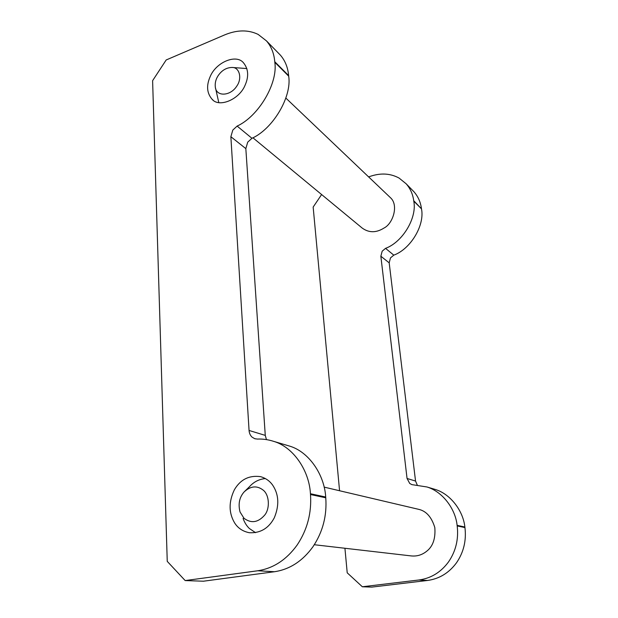 <?xml version="1.0" encoding="UTF-8"?>
<svg xmlns="http://www.w3.org/2000/svg" width="618" height="618" viewBox="0 0 618 618"><rect width="100%" height="100%" fill="white"/><g stroke="black" fill="none" stroke-linecap="round" stroke-linejoin="round"><path stroke-width="0.93" d="M368.598 176.887L371.395 175.976C381.476 172.831 390.7 173.527 399.058 178.054L406.15 183.785C410.298 188.513 412.824 194.152 413.72 200.696L413.774 201.144C417.22 217.752 402.658 242.078 385.547 248.359L382.179 251.186L380.85 256.215L407.053 478.471L409.734 483.461L411.866 484.62L426.93 486.969C442.588 491.611 455.458 508.908 457.111 525.346L457.189 525.926C458.734 539.128 455.86 551.109 448.56 561.862C440.873 572.276 431.024 578.309 419.012 579.978L362.341 586.768L347.216 572.816L344.929 548.266M417.266 485.045L415.543 481.051L407.053 478.471M380.85 256.215L389.185 262.851L390.476 257.915L393.79 255.149C410.638 249.046 424.921 225.191 421.484 208.845L413.774 201.144M362.341 586.768L371.835 587.1L427.556 580.464C439.359 578.834 449.016 572.932 456.54 562.743C463.693 552.229 466.49 540.511 464.945 527.579L464.867 527.023C463.206 510.924 450.53 493.975 435.111 489.402L432.77 488.707M339.568 490.746L313.156 207.069L321.615 194.546M389.185 262.851L415.543 481.051M413.72 200.696L421.484 208.845M421.43 208.405C420.526 201.97 418.031 196.416 413.929 191.742L412.221 190.004M243.083 518.471C244.62 522.658 246.721 526.003 249.378 528.506L255.558 532.67M265.361 478.556C259.066 479.182 253.774 481.893 249.487 486.675L244.11 491.943C250.63 485.895 257.026 485.315 263.291 490.213C269.232 494.887 270.151 508.112 264.913 514.833C258.27 522.558 251.302 523.709 243.994 518.27L240.054 511.998C238.023 504.018 239.375 497.335 244.11 491.943M314.299 544.728L410.993 555.891C416.787 556.54 422.001 555.003 426.644 551.271C432.932 546.412 435.651 538.517 434.817 527.571C431.65 517.142 426.289 511.071 418.718 509.348L417.977 509.17M245.045 85.307C239.228 99.629 219.081 107.841 212.167 99.351C206.829 93.225 206.18 85.601 210.236 76.47C216.192 62.047 236.586 53.611 243.662 63.028C248.459 69.162 248.923 76.586 245.045 85.307M272.739 485.254C278.896 494.57 279.413 505.424 274.284 517.83C268.722 528.282 260.441 533.249 249.425 532.739C242.959 531.488 238.054 528.259 234.716 523.067C228.691 513.033 228.583 501.916 234.4 489.719C240.464 479.444 249.201 475.095 260.603 476.656C265.779 478.177 269.827 481.043 272.739 485.254M278.378 53.086L280.371 55.118C285.137 60.626 287.895 67.455 288.637 75.597L274.771 61.723C274.052 53.418 271.287 46.474 266.466 40.896L258.123 34.399C248.158 29.602 236.972 29.788 224.558 34.94L166.18 59.969L152.607 80.672L167.246 561.368L185.176 580.572L257.752 570.769C273.349 568.359 286.474 559.784 297.127 545.045C307.285 529.811 311.742 512.979 310.499 494.531L310.437 493.736C309.239 470.777 293.558 447.239 273.828 441.406C268.243 439.607 262.774 438.826 257.412 439.074L254.77 438.71L252.136 437.196C250.305 435.512 249.278 433.264 249.062 430.46L265.269 435.389L266.458 439.607M288.637 75.597L288.691 76.161C292.02 96.74 272.963 128.907 251.943 138.293L247.718 142.148L245.833 148.621L265.269 435.389M245.833 148.621L230.862 136.702L232.816 130.066L237.127 126.087C258.54 116.331 278.092 83.283 274.817 62.294L288.691 76.161M286.652 445.23L289.603 446.103C308.969 451.828 324.427 474.74 325.701 497.026L325.763 497.799C327.061 515.706 322.781 532.036 312.917 546.799C302.573 561.082 289.765 569.394 274.508 571.727L203.392 581.214L185.176 580.572M230.862 136.702L249.062 430.46M274.771 61.723L274.817 62.294M389.494 196.787L390.36 197.606C398.996 205.076 392.917 223.654 384.102 227.988C376.238 232.947 368.923 232.963 362.148 228.027L252.909 137.775M218.78 102.518L215.528 88.065M232.175 67.462C226.567 67.532 221.916 70.228 218.224 75.558C215.844 79.112 214.871 82.912 215.296 86.968C216.145 97.034 230.452 96.199 236.733 86.18C242.426 78.447 239.467 67.2 232.175 67.462L246.868 68.559M385.547 248.359L393.79 255.149M464.945 527.579L457.189 525.926M419.012 579.978L427.556 580.464M457.111 525.346L464.867 527.023M274.508 571.727L257.752 570.769M251.943 138.293L237.127 126.087M325.701 497.026L310.437 493.736M310.499 494.531L325.763 497.799M406.15 183.785L413.929 191.742M435.111 489.402L426.93 486.969M418.718 509.348L324.126 487.115M213.032 100.07L212.167 99.351M255.234 438.842L254.77 438.71M266.466 40.896L280.371 55.118M273.828 441.406L289.603 446.103M285.84 98.061L390.36 197.606"/></g></svg>
